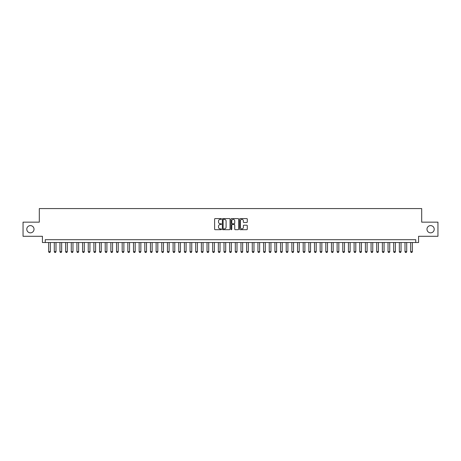 <?xml version="1.0" encoding="UTF-8"?>
<svg xmlns="http://www.w3.org/2000/svg" width="461" height="461" viewBox="0 0 461 461"><rect width="100%" height="100%" fill="white"/><g stroke="black" fill="none" stroke-linecap="round" stroke-linejoin="round"><path stroke-width="0.69" d="M221.447 218.975A0.386 0.386 0 0 0 221.061 218.583L215.16 218.583A0.553 0.553 0 0 0 214.607 219.142L214.607 229.134A0.553 0.553 0 0 0 215.16 229.687L221.061 229.687A0.386 0.386 0 0 0 221.447 229.301A0.386 0.386 0 0 0 221.061 228.91L220.3 228.91A1.775 1.775 0 0 1 218.52 227.135L218.52 226.299A1.775 1.775 0 0 1 220.3 224.524L221.061 224.524A0.386 0.386 0 0 0 221.447 224.138A0.386 0.386 0 0 0 221.061 223.746L220.3 223.746A1.775 1.775 0 0 1 218.52 221.972L218.52 221.136A1.775 1.775 0 0 1 220.3 219.361L221.061 219.361A0.386 0.386 0 0 0 221.447 218.975M426.978 229.226A3.619 3.619 0 0 0 430.597 232.845A3.619 3.619 0 0 0 434.216 229.226A3.619 3.619 0 0 0 430.597 225.608A3.619 3.619 0 0 0 426.978 229.226M26.784 229.226A3.619 3.619 0 0 0 30.403 232.845A3.619 3.619 0 0 0 34.022 229.226A3.619 3.619 0 0 0 30.403 225.608A3.619 3.619 0 0 0 26.784 229.226M246.727 222.496A0.553 0.553 0 0 0 247.28 221.943L247.28 219.142A0.553 0.553 0 0 0 246.727 218.583L240.175 218.583A0.553 0.553 0 0 0 239.622 219.142L239.622 229.134A0.553 0.553 0 0 0 240.175 229.687L246.727 229.687A0.553 0.553 0 0 0 247.28 229.134L247.28 225.746A0.553 0.553 0 0 0 246.727 225.193L243.921 225.193A0.553 0.553 0 0 0 243.368 225.746L243.368 227.429A1.487 1.487 0 0 1 241.881 228.91A1.487 1.487 0 0 1 240.394 227.429L240.394 220.848A1.487 1.487 0 0 1 241.881 219.361A1.487 1.487 0 0 1 243.368 220.848L243.368 221.943A0.553 0.553 0 0 0 243.921 222.496L246.727 222.496M415.747 242.521L418.576 242.521L418.576 236.297L437.95 236.297L437.95 222.156L421.688 222.156L421.688 208.579L39.312 208.579L39.312 222.156L23.05 222.156L23.05 236.297L42.424 236.297L42.424 242.521L415.747 242.521L415.747 239.691L45.253 239.691L45.253 242.521M230.016 219.142A0.553 0.553 0 0 0 229.457 218.583L222.905 218.583A0.553 0.553 0 0 0 222.352 219.142L222.352 229.134A0.553 0.553 0 0 0 222.905 229.687L229.457 229.687A0.553 0.553 0 0 0 230.016 229.134L230.016 219.142M231.543 218.583L238.095 218.583A0.553 0.553 0 0 1 238.648 219.142L238.648 229.134A0.553 0.553 0 0 1 238.095 229.687L235.289 229.687A0.553 0.553 0 0 1 234.735 229.134L234.735 225.083A0.553 0.553 0 0 0 234.176 224.524L232.321 224.524A0.553 0.553 0 0 0 231.762 225.083L231.762 229.301A0.386 0.386 0 0 1 231.376 229.687A0.386 0.386 0 0 1 230.984 229.301L230.984 219.142A0.553 0.553 0 0 1 231.543 218.583M223.516 219.361A0.386 0.386 0 0 0 223.13 219.753L223.13 228.523A0.386 0.386 0 0 0 223.516 228.91L224.323 228.91A1.775 1.775 0 0 0 226.097 227.135L226.097 221.136A1.775 1.775 0 0 0 224.323 219.361L223.516 219.361M234.735 220.877A1.487 1.487 0 0 0 233.249 219.39A1.487 1.487 0 0 0 231.762 220.877L231.762 223.193A0.553 0.553 0 0 0 232.321 223.746L234.176 223.746A0.553 0.553 0 0 0 234.735 223.193L234.735 220.877M48.647 242.521L48.647 251.683L50.341 251.683L50.341 242.521M50.341 251.683L49.921 252.421L49.068 252.421L48.647 251.683M54.3 242.521L54.3 251.683L56 251.683L56 242.521M56 251.683L55.574 252.421L54.726 252.421L54.3 251.683M59.959 242.521L59.959 251.683L61.653 251.683L61.653 242.521M61.653 251.683L61.232 252.421L60.385 252.421L59.959 251.683M65.618 242.521L65.618 251.683L67.312 251.683L67.312 242.521M67.312 251.683L66.885 252.421L66.038 252.421L65.618 251.683M71.271 242.521L71.271 251.683L72.971 251.683L72.971 242.521M72.971 251.683L72.544 252.421L71.697 252.421L71.271 251.683M76.929 242.521L76.929 251.683L78.624 251.683L78.624 242.521M78.624 251.683L78.203 252.421L77.35 252.421L76.929 251.683M82.582 242.521L82.582 251.683L84.282 251.683L84.282 242.521M84.282 251.683L83.856 252.421L83.009 252.421L82.582 251.683M88.241 242.521L88.241 251.683L89.935 251.683L89.935 242.521M89.935 251.683L89.515 252.421L88.668 252.421L88.241 251.683M93.894 242.521L93.894 251.683L95.594 251.683L95.594 242.521M95.594 251.683L95.168 252.421L94.321 252.421L93.894 251.683M99.553 242.521L99.553 251.683L101.253 251.683L101.253 242.521M101.253 251.683L100.826 252.421L99.979 252.421L99.553 251.683M105.212 242.521L105.212 251.683L106.906 251.683L106.906 242.521M106.906 251.683L106.485 252.421L105.632 252.421L105.212 251.683M110.865 242.521L110.865 251.683L112.565 251.683L112.565 242.521M112.565 251.683L112.138 252.421L111.291 252.421L110.865 251.683M116.524 242.521L116.524 251.683L118.218 251.683L118.218 242.521M118.218 251.683L117.797 252.421L116.944 252.421L116.524 251.683M122.177 242.521L122.177 251.683L123.876 251.683L123.876 242.521M123.876 251.683L123.45 252.421L122.603 252.421L122.177 251.683M127.835 242.521L127.835 251.683L129.535 251.683L129.535 242.521M129.535 251.683L129.109 252.421L128.262 252.421L127.835 251.683M133.494 242.521L133.494 251.683L135.188 251.683L135.188 242.521M135.188 251.683L134.768 252.421L133.915 252.421L133.494 251.683M139.147 242.521L139.147 251.683L140.847 251.683L140.847 242.521M140.847 251.683L140.421 252.421L139.574 252.421L139.147 251.683M144.806 242.521L144.806 251.683L146.5 251.683L146.5 242.521M146.5 251.683L146.079 252.421L145.227 252.421L144.806 251.683M150.459 242.521L150.459 251.683L152.159 251.683L152.159 242.521M152.159 251.683L151.732 252.421L150.885 252.421L150.459 251.683M156.118 242.521L156.118 251.683L157.818 251.683L157.818 242.521M157.818 251.683L157.391 252.421L156.544 252.421L156.118 251.683M161.776 242.521L161.776 251.683L163.471 251.683L163.471 242.521M163.471 251.683L163.044 252.421L162.197 252.421L161.776 251.683M167.429 242.521L167.429 251.683L169.129 251.683L169.129 242.521M169.129 251.683L168.703 252.421L167.856 252.421L167.429 251.683M173.088 242.521L173.088 251.683L174.782 251.683L174.782 242.521M174.782 251.683L174.362 252.421L173.509 252.421L173.088 251.683M178.741 242.521L178.741 251.683L180.441 251.683L180.441 242.521M180.441 251.683L180.015 252.421L179.168 252.421L178.741 251.683M184.4 242.521L184.4 251.683L186.094 251.683L186.094 242.521M186.094 251.683L185.674 252.421L184.826 252.421L184.4 251.683M190.059 242.521L190.059 251.683L191.753 251.683L191.753 242.521M191.753 251.683L191.327 252.421L190.479 252.421L190.059 251.683M195.712 242.521L195.712 251.683L197.412 251.683L197.412 242.521M197.412 251.683L196.985 252.421L196.138 252.421L195.712 251.683M201.371 242.521L201.371 251.683L203.065 251.683L203.065 242.521M203.065 251.683L202.644 252.421L201.791 252.421L201.371 251.683M207.024 242.521L207.024 251.683L208.724 251.683L208.724 242.521M208.724 251.683L208.297 252.421L207.45 252.421L207.024 251.683M212.682 242.521L212.682 251.683L214.377 251.683L214.377 242.521M214.377 251.683L213.956 252.421L213.109 252.421L212.682 251.683M218.341 242.521L218.341 251.683L220.035 251.683L220.035 242.521M220.035 251.683L219.609 252.421L218.762 252.421L218.341 251.683M223.994 242.521L223.994 251.683L225.694 251.683L225.694 242.521M225.694 251.683L225.268 252.421L224.421 252.421L223.994 251.683M229.653 242.521L229.653 251.683L231.347 251.683L231.347 242.521M231.347 251.683L230.926 252.421L230.074 252.421L229.653 251.683M235.306 242.521L235.306 251.683L237.006 251.683L237.006 242.521M237.006 251.683L236.579 252.421L235.732 252.421L235.306 251.683M240.965 242.521L240.965 251.683L242.659 251.683L242.659 242.521M242.659 251.683L242.238 252.421L241.391 252.421L240.965 251.683M246.623 242.521L246.623 251.683L248.318 251.683L248.318 242.521M248.318 251.683L247.891 252.421L247.044 252.421L246.623 251.683M252.276 242.521L252.276 251.683L253.976 251.683L253.976 242.521M253.976 251.683L253.55 252.421L252.703 252.421L252.276 251.683M257.935 242.521L257.935 251.683L259.629 251.683L259.629 242.521M259.629 251.683L259.209 252.421L258.356 252.421L257.935 251.683M263.588 242.521L263.588 251.683L265.288 251.683L265.288 242.521M265.288 251.683L264.862 252.421L264.015 252.421L263.588 251.683M269.247 242.521L269.247 251.683L270.941 251.683L270.941 242.521M270.941 251.683L270.521 252.421L269.673 252.421L269.247 251.683M274.906 242.521L274.906 251.683L276.6 251.683L276.6 242.521M276.6 251.683L276.174 252.421L275.326 252.421L274.906 251.683M280.559 242.521L280.559 251.683L282.259 251.683L282.259 242.521M282.259 251.683L281.832 252.421L280.985 252.421L280.559 251.683M286.218 242.521L286.218 251.683L287.912 251.683L287.912 242.521M287.912 251.683L287.491 252.421L286.638 252.421L286.218 251.683M291.871 242.521L291.871 251.683L293.571 251.683L293.571 242.521M293.571 251.683L293.144 252.421L292.297 252.421L291.871 251.683M297.529 242.521L297.529 251.683L299.224 251.683L299.224 242.521M299.224 251.683L298.803 252.421L297.956 252.421L297.529 251.683M303.182 242.521L303.182 251.683L304.882 251.683L304.882 242.521M304.882 251.683L304.456 252.421L303.609 252.421L303.182 251.683M308.841 242.521L308.841 251.683L310.541 251.683L310.541 242.521M310.541 251.683L310.115 252.421L309.268 252.421L308.841 251.683M314.5 242.521L314.5 251.683L316.194 251.683L316.194 242.521M316.194 251.683L315.773 252.421L314.921 252.421L314.5 251.683M320.153 242.521L320.153 251.683L321.853 251.683L321.853 242.521M321.853 251.683L321.426 252.421L320.579 252.421L320.153 251.683M325.812 242.521L325.812 251.683L327.506 251.683L327.506 242.521M327.506 251.683L327.085 252.421L326.232 252.421L325.812 251.683M331.465 242.521L331.465 251.683L333.165 251.683L333.165 242.521M333.165 251.683L332.738 252.421L331.891 252.421L331.465 251.683M337.124 242.521L337.124 251.683L338.823 251.683L338.823 242.521M338.823 251.683L338.397 252.421L337.55 252.421L337.124 251.683M342.782 242.521L342.782 251.683L344.476 251.683L344.476 242.521M344.476 251.683L344.056 252.421L343.203 252.421L342.782 251.683M348.435 242.521L348.435 251.683L350.135 251.683L350.135 242.521M350.135 251.683L349.709 252.421L348.862 252.421L348.435 251.683M354.094 242.521L354.094 251.683L355.788 251.683L355.788 242.521M355.788 251.683L355.368 252.421L354.515 252.421L354.094 251.683M359.747 242.521L359.747 251.683L361.447 251.683L361.447 242.521M361.447 251.683L361.021 252.421L360.174 252.421L359.747 251.683M365.406 242.521L365.406 251.683L367.106 251.683L367.106 242.521M367.106 251.683L366.679 252.421L365.832 252.421L365.406 251.683M371.065 242.521L371.065 251.683L372.759 251.683L372.759 242.521M372.759 251.683L372.332 252.421L371.485 252.421L371.065 251.683M376.718 242.521L376.718 251.683L378.418 251.683L378.418 242.521M378.418 251.683L377.991 252.421L377.144 252.421L376.718 251.683M382.376 242.521L382.376 251.683L384.071 251.683L384.071 242.521M384.071 251.683L383.65 252.421L382.797 252.421L382.376 251.683M388.029 242.521L388.029 251.683L389.729 251.683L389.729 242.521M389.729 251.683L389.303 252.421L388.456 252.421L388.029 251.683M393.688 242.521L393.688 251.683L395.382 251.683L395.382 242.521M395.382 251.683L394.962 252.421L394.115 252.421L393.688 251.683M399.347 242.521L399.347 251.683L401.041 251.683L401.041 242.521M401.041 251.683L400.615 252.421L399.768 252.421L399.347 251.683M405 242.521L405 251.683L406.7 251.683L406.7 242.521M406.7 251.683L406.274 252.421L405.426 252.421L405 251.683M410.659 242.521L410.659 251.683L412.353 251.683L412.353 242.521M412.353 251.683L411.932 252.421L411.079 252.421L410.659 251.683"/></g></svg>
